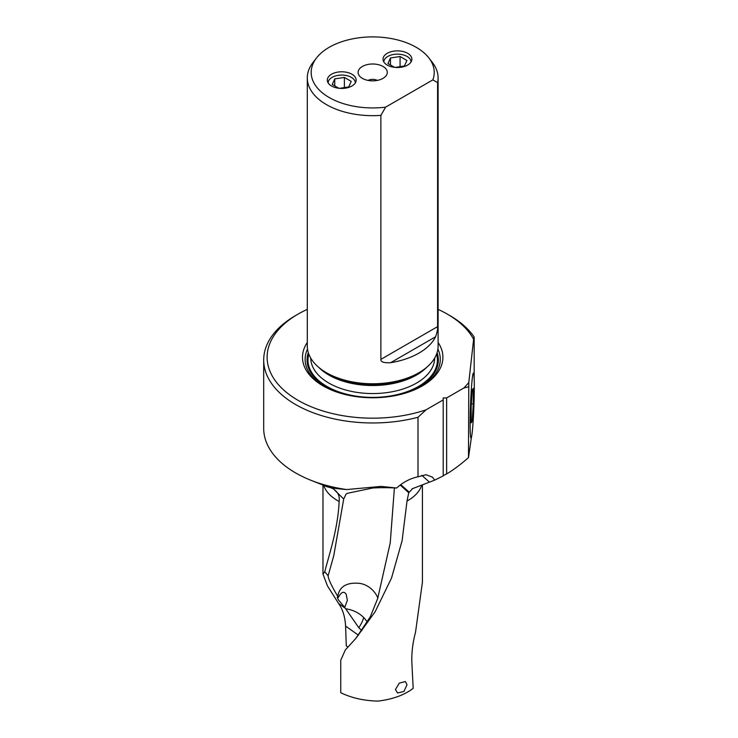 <?xml version="1.0" encoding="UTF-8"?>
<svg xmlns="http://www.w3.org/2000/svg" width="738" height="738" viewBox="0 0 738 738"><rect width="100%" height="100%" fill="white"/><g stroke="black" fill="none" stroke-linecap="round" stroke-linejoin="round"><path stroke-width="1.11" d="M358.465 635.234L345.578 626.045L346.288 645.805L347.949 647.208M345.578 626.045C345.061 616.82 342.727 609.302 338.594 603.49L327.478 585.944L322.986 574.109L324.785 571.756C328.594 556.175 337.958 529.46 339.129 501.462C339.96 496.084 337.884 491.812 332.903 488.648L330.08 487.495M361.869 630.686L358.788 627.706L344.711 607.392L338.493 600.003L337.192 597.236L338.355 597.402L337.755 596.359C331.427 585.686 328.216 578.841 328.124 575.815L324.785 571.756M328.124 575.815L333.779 555.594L343.705 499.054L332.524 488.002M333.631 488.98L332.903 488.648M327.451 486.416C324.572 484.848 322.146 487.615 346.731 489.552L381.029 486.407L396.666 488.002C403.105 482.163 410.208 478.436 418.003 476.803L418.003 417.274A109.003 62.933 180 0 1 263.697 360.033A109.003 62.933 180 0 1 295.615 315.532L298.051 314.13A105.571 60.95 180 0 1 307.294 309.379M343.705 499.054L346.076 494.054L347.524 493.279L372.469 488.058C378.363 487.578 386.426 487.56 396.666 488.002M438.104 309.379A105.571 60.95 180 0 1 447.348 314.13L449.783 315.532A109.003 62.933 180 0 1 449.783 315.532A109.003 62.933 180 0 1 474.174 337.045L474.174 378.723M474.174 397.413L473.611 412.819M263.697 360.033L263.697 428.427A109.003 62.933 0 0 0 295.624 472.929A109.003 62.933 0 0 0 310.91 480.281A109.003 62.933 0 0 0 346.731 489.552M337.755 596.359C339.489 586.378 346.897 582.061 359.978 583.407C373.419 585.788 378.585 598.739 377.718 598.426L370.291 616.83L355.771 638.499L345.319 649.966L340.744 660.252L340.744 692.714C351.657 698 364.102 700.796 378.087 701.1C392.727 699.283 404.433 695.03 413.179 688.351L411.85 662.143C411.536 652.604 412.773 642.614 415.54 632.152L422.413 582.273L422.413 484.811M355.771 638.499L375.162 611.71L391.527 578.029L402.09 540.779L407.016 501.056A49.714 28.708 0 0 0 421.721 485.078M407.007 684.781L405.365 681.525L399.258 683.139L395.448 689.532L397.533 692.991L403.889 691.497L407.007 684.781M345.688 608.795A27.463 23.173 -168.9 0 1 363.631 617.485A27.463 23.173 -168.9 0 1 367.339 622.226M338.355 597.402C341.26 591.904 343.88 590.861 346.205 594.284L347.367 600.354L344.711 607.392M377.718 598.426L390.245 542.799L394.396 487.91M447.348 314.13A105.571 60.95 180 0 1 473.611 339.314L468.796 382.469A105.571 60.95 180 0 1 463.805 388.022L446.638 397.939L443.206 397.939L443.206 475.909L434.747 480.106L432.45 477.154L426.103 474.737L418.003 476.803M434.747 480.106L412.053 488.833M443.206 399.913L426.038 409.83L418.003 417.274M426.038 409.83A105.571 60.95 180 0 1 289.139 394.479A105.571 60.95 180 0 1 298.051 314.13M474.174 337.045L473.611 339.314M468.796 382.469L468.473 457.634L471.407 437.413M468.473 457.634C460.715 464.46 453.436 469.894 446.638 473.925L443.206 475.65L443.206 400.319M412.68 488.547L408.741 492.753L407.016 501.056M408.741 492.753L400.18 484.995M307.294 342.487A70.211 40.535 0 0 0 323.05 385.891A70.211 40.535 0 0 0 422.348 385.891L422.348 385.891A70.211 40.535 0 0 0 438.104 342.487M446.638 397.939L446.638 473.925M468.473 386.85L463.805 388.022M417.09 373.788L418.944 372.718L417.09 373.788A62.776 36.245 180 0 1 328.309 373.788L326.454 372.718A65.405 37.758 0 0 0 418.944 372.718L418.944 372.718A65.405 37.758 180 0 0 438.104 346.011L438.104 77.914A65.405 37.758 180 0 1 437.588 82.638L437.588 326.63C437.846 328.834 437.182 332.211 435.595 336.759A65.405 37.758 180 0 1 418.944 353.096A65.405 37.758 180 0 1 390.651 362.699L435.595 336.759M390.651 362.699C383.806 363.031 380.55 361.915 380.882 359.369L380.882 115.377L385.633 107.139A61.522 35.516 180 0 1 324.904 94.778A61.522 35.516 180 0 1 316.547 57.915A61.522 35.516 180 0 1 372.699 36.9A61.522 35.516 180 0 1 428.861 57.915L432.403 62.499A65.405 37.758 180 0 1 438.104 77.914M380.882 115.377A65.405 37.758 180 0 1 307.294 77.914A65.405 37.758 180 0 1 312.995 62.499L316.547 57.915M307.294 77.914L307.294 346.011A65.405 37.758 0 0 0 326.454 372.718M428.861 57.915A61.522 35.516 180 0 1 432.846 79.879L437.588 82.638M432.846 79.879L385.633 107.139M383.013 78.376A14.594 8.422 0 0 0 386.02 75.857A14.594 8.422 0 0 0 380.974 65.479A14.594 8.422 0 0 0 362.386 66.457A14.594 8.422 0 0 0 359.378 75.857A14.594 8.422 0 0 0 383.013 78.376M387.238 65.082A14.419 8.321 0 0 0 402.957 66.881A14.419 8.321 0 0 0 411.859 59.197A14.419 8.321 0 0 0 407.634 53.302A14.419 8.321 0 0 0 391.915 51.503A14.419 8.321 0 0 0 383.013 59.197A14.419 8.321 0 0 0 387.238 65.082M331.537 86.005A14.419 8.321 0 0 0 347.257 87.804A14.419 8.321 0 0 0 356.159 80.119A14.419 8.321 0 0 0 351.934 74.224A14.419 8.321 0 0 0 336.214 72.425A14.419 8.321 0 0 0 327.312 80.119A14.419 8.321 0 0 0 331.537 86.005M368.077 80.405A6.863 3.967 180 0 1 377.321 80.405M328.133 82.887A13.598 7.85 180 0 1 336.556 75.654A13.598 7.85 180 0 1 351.353 77.37A13.598 7.85 180 0 1 355.338 82.887M339.48 88.339L348.705 86.936L351.223 81.392L344.378 77.435L334.766 78.892L332.248 84.446L338.871 88.274M334.766 85.903L334.766 78.892M344.378 87.591L344.378 77.435M383.834 61.964A13.598 7.85 180 0 1 392.256 54.732A13.598 7.85 180 0 1 407.053 56.448A13.598 7.85 180 0 1 411.038 61.964M395.181 67.416L404.406 66.014L406.924 60.47L400.079 56.512L390.467 57.97L387.948 63.523L394.572 67.352M390.467 64.981L390.467 57.97M400.079 66.669L400.079 56.512M474.303 386.869A32.583 1.707 -87.9 0 1 473.224 419.885A32.583 1.707 -87.9 0 1 471.093 438.151A32.583 1.707 -87.9 0 1 470.124 424.415A32.583 1.707 -87.9 0 1 471.305 389.876A32.583 1.707 -87.9 0 1 473.51 373.133A32.583 1.707 -87.9 0 1 474.303 386.869M473.27 388.391L473.27 403.917L472.209 421.158L471.158 422.883L471.158 407.367L472.209 390.116L473.27 388.391M471.37 403.843L473.27 403.917M471.158 421.121L472.209 421.158M339.129 501.462A49.714 28.708 180 0 1 337.589 500.613A49.714 28.708 180 0 1 323.77 485.392M345.356 608.315L338.594 603.49M421.776 475.318L429.405 482.089M409.083 492.061L400.688 484.617M437.883 349.083A67.582 39.022 180 0 1 421.398 386.426M324 386.426A67.582 39.022 180 0 1 307.515 349.083M437.081 352.653A65.636 37.896 180 0 1 419.11 386.832A65.636 37.896 180 0 1 395.596 395.55M349.803 395.55A65.636 37.896 180 0 1 308.318 352.653M308.807 354.083A64.713 37.361 0 0 0 343.244 393.299A64.713 37.361 0 0 0 418.464 386.454A64.713 37.361 0 0 0 436.592 354.083M434.664 358.096A61.974 35.775 180 0 1 416.518 383.087A61.974 35.775 180 0 1 349.231 390.9A61.974 35.775 180 0 1 310.735 358.096M426.592 367.413A61.974 35.775 180 0 1 416.518 375.042A61.974 35.775 180 0 1 318.807 367.413M380.882 359.369L437.588 326.63M363.631 617.485A27.463 9.262 -44.7 0 1 362.653 620.658A27.463 9.262 -44.7 0 1 358.788 627.706M322.986 485.069L322.986 574.109M326.39 486.425L310.91 480.281"/></g></svg>
